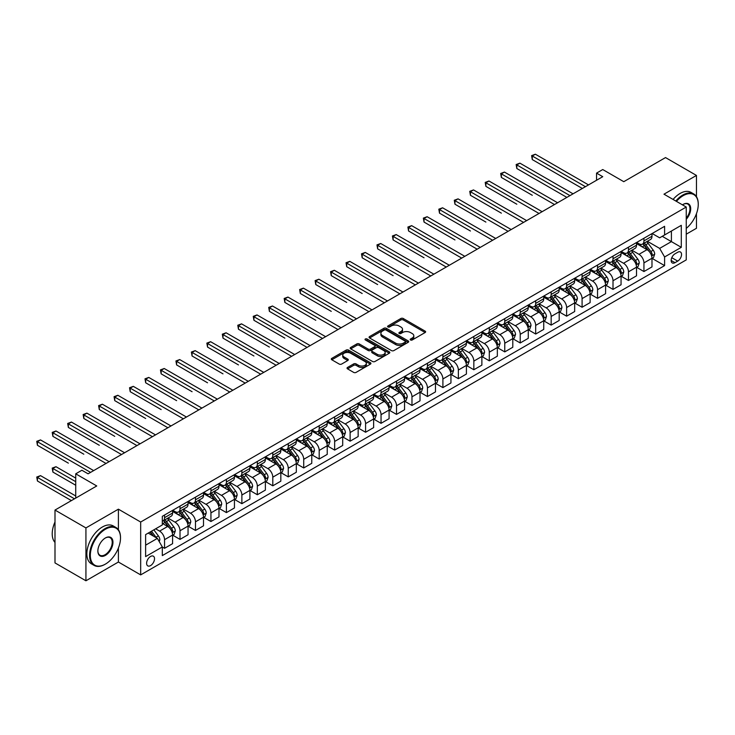 <?xml version="1.0" encoding="UTF-8"?>
<svg xmlns="http://www.w3.org/2000/svg" width="735" height="735" viewBox="0 0 735 735"><rect width="100%" height="100%" fill="white"/><g stroke="black" fill="none" stroke-linecap="round" stroke-linejoin="round"><path stroke-width="1.1" d="M410.525 339.983A1.204 0.698 0 0 0 412.225 339.983L425.124 332.532A1.718 0.992 0 0 0 425.629 331.834A1.718 0.992 0 0 0 425.124 331.136L403.267 318.512A1.718 0.992 0 0 0 400.841 318.512L387.942 325.963A1.204 0.698 0 0 0 387.584 326.45A1.204 0.698 0 0 0 387.942 326.946A1.204 0.698 0 0 0 389.642 326.946L391.305 325.982A5.494 3.17 0 0 1 399.077 325.982L400.906 327.029A5.494 3.17 0 0 1 402.514 329.28A5.494 3.17 0 0 1 400.906 331.522L399.234 332.486A1.204 0.698 0 0 0 398.885 332.973A1.204 0.698 0 0 0 399.234 333.469A1.204 0.698 0 0 0 400.933 333.469L402.605 332.505A5.494 3.17 0 0 1 410.378 332.505L412.197 333.552A5.494 3.17 0 0 1 413.805 335.794A5.494 3.17 0 0 1 412.197 338.036L410.525 339A1.204 0.698 0 0 0 410.176 339.496A1.204 0.698 0 0 0 410.525 339.983L410.525 339M150.565 565.601A5.595 3.234 120 0 0 154.221 560.667A5.595 3.234 120 0 0 153.367 556.184A5.595 3.234 120 0 0 150.565 556.459A5.595 3.234 120 0 0 146.908 561.393A5.595 3.234 120 0 0 147.772 565.876A5.595 3.234 120 0 0 150.565 565.601M347.536 367.454A1.718 0.992 0 0 0 347.03 368.152A1.718 0.992 0 0 0 347.536 368.851L353.664 372.397A1.718 0.992 0 0 0 356.089 372.397L370.422 364.119A1.718 0.992 0 0 0 370.927 363.421A1.718 0.992 0 0 0 370.422 362.722L348.565 350.099A1.718 0.992 0 0 0 346.139 350.099L331.807 358.368A1.718 0.992 0 0 0 331.301 359.075A1.718 0.992 0 0 0 331.807 359.773L339.212 364.055A1.718 0.992 0 0 0 341.646 364.055L347.774 360.508A1.718 0.992 0 0 0 348.28 359.81A1.718 0.992 0 0 0 347.774 359.112L344.099 356.989A4.594 2.655 0 0 1 342.758 355.115A4.594 2.655 0 0 1 345.588 352.662A4.594 2.655 0 0 1 350.595 353.232L364.992 361.546A4.594 2.655 0 0 1 366.333 363.421A4.594 2.655 0 0 1 363.494 365.874A4.594 2.655 0 0 1 358.487 365.295L356.089 363.908A1.718 0.992 0 0 0 353.664 363.908L347.536 367.454L347.536 368.851M696.458 196.658L696.458 175.435L665.524 157.575L623.776 181.683L602.746 169.546L596.554 173.111L602.746 176.685L88.09 473.818L81.907 470.244L75.723 473.818L75.723 498.1M118.399 529.751L118.399 509.171L85.931 527.923L54.996 510.062L96.754 485.964L75.723 473.818M118.399 509.171L140.67 522.034L686.251 207.04L686.251 259.896L140.67 574.889L140.67 522.034M696.458 175.435L663.981 194.187L686.251 207.04M391.433 350.586A1.718 0.992 0 0 0 393.859 350.586L408.191 342.317A1.718 0.992 0 0 0 408.688 341.619A1.718 0.992 0 0 0 408.191 340.911L386.334 328.297A1.718 0.992 0 0 0 383.9 328.297L369.576 336.566A1.718 0.992 0 0 0 369.071 337.273A1.718 0.992 0 0 0 369.576 337.971L391.433 350.586M365.865 340.25A1.204 0.698 0 0 1 367.087 340.415L367.087 338.991L389.302 351.817A1.718 0.992 0 0 1 389.807 352.515A1.718 0.992 0 0 1 389.302 353.223L374.979 361.491A1.718 0.992 0 0 1 372.544 361.491L350.687 348.868L350.687 347.471A1.718 0.992 0 0 0 350.182 348.169A1.718 0.992 0 0 0 350.687 348.868M350.687 347.471L356.824 343.925A1.718 0.992 0 0 1 359.25 343.925L368.116 349.051A1.718 0.992 0 0 0 370.541 349.051L374.611 346.7A1.718 0.992 0 0 0 375.116 346.001A1.718 0.992 0 0 0 374.611 345.294L365.387 339.965A1.204 0.698 0 0 1 365.029 339.478A1.204 0.698 0 0 1 365.773 338.835A1.204 0.698 0 0 1 367.087 338.991M85.931 527.923L85.931 580.779L54.996 562.918L54.996 510.062M686.251 234.18L696.458 228.291L696.458 213.674M677.716 252.252L674.987 253.823A5.421 3.133 120 0 0 671.45 258.61A5.421 3.133 120 0 0 672.277 262.955A5.421 3.133 120 0 0 674.987 262.68L677.716 261.109A5.421 3.133 120 0 0 681.253 256.331A5.421 3.133 120 0 0 680.426 251.986A5.421 3.133 120 0 0 677.716 252.252M652.165 233.509L659.653 237.828L664.596 234.97L664.596 226.325L162.316 516.319L162.316 524.955L145.622 534.602L145.622 556.597L162.316 546.959L162.316 555.596L664.596 265.611L664.596 256.965L659.653 248.393L647.351 241.291M664.596 234.97L681.299 225.323L681.299 247.327L664.596 256.965M85.931 580.779L118.399 562.027L140.67 574.889M596.554 173.111L596.554 180.259M662.253 236.33L671.404 241.613L671.404 231.038L681.299 225.323M659.653 248.393L671.404 241.613L681.299 247.327M145.622 545.168L157.373 538.387L148.213 533.105M162.316 547.033L164.548 548.31L164.548 539.674A7.001 4.043 -120 0 0 159.596 531.102L155.636 528.814M164.548 548.31L172.587 543.67L172.587 535.025A7.001 4.043 -120 0 0 167.635 526.462L162.316 523.384M172.771 535.209L180.011 539.389L180.011 530.743A7.001 4.043 -120 0 0 175.059 522.172L167.957 518.074M180.011 539.389L188.05 534.74L188.05 526.104A7.001 4.043 -120 0 0 183.107 517.532L172.587 511.459M188.233 526.278L195.473 530.459L195.473 521.813A7.001 4.043 -120 0 0 190.53 513.241L183.419 509.144M195.473 530.459L203.512 525.819L203.512 517.174A7.001 4.043 -120 0 0 198.569 508.602L188.05 502.529M203.705 517.348L210.936 521.528L210.936 512.883A7.001 4.043 -120 0 0 205.993 504.32L198.882 500.213M210.936 521.528L218.984 516.889L218.984 508.243A7.001 4.043 -120 0 0 214.032 499.671L203.512 493.598M219.168 508.427L226.408 512.598L226.408 503.962A7.001 4.043 -120 0 0 221.455 495.39L214.354 491.283M226.408 512.598L234.447 507.958L234.447 499.313A7.001 4.043 -120 0 0 229.495 490.741L218.984 484.677M234.63 499.497L241.87 503.677L241.87 495.032A7.001 4.043 -120 0 0 236.918 486.46L229.816 482.353M241.87 503.677L249.909 499.028L249.909 490.392A7.001 4.043 -120 0 0 244.957 481.82L234.447 475.747M250.093 490.567L257.333 494.747L257.333 486.101A7.001 4.043 -120 0 0 252.381 477.529L245.279 473.432M257.333 494.747L265.372 490.098L265.372 481.462A7.001 4.043 -120 0 0 260.429 472.89L249.909 466.817M265.555 481.636L272.795 485.817L272.795 477.171A7.001 4.043 -120 0 0 267.852 468.599L260.741 464.502M272.795 485.817L280.834 481.177L280.834 472.532A7.001 4.043 -120 0 0 275.891 463.96L265.372 457.887M281.027 472.706L288.258 476.886L288.258 468.25A7.001 4.043 -120 0 0 283.315 459.678L276.204 455.571M288.258 476.886L296.306 472.247L296.306 463.601A7.001 4.043 -120 0 0 291.354 455.029L280.834 448.966M296.49 463.785L303.73 467.956L303.73 459.32A7.001 4.043 -120 0 0 298.777 450.748L291.676 446.641M303.73 467.956L311.769 463.316L311.769 454.671A7.001 4.043 -120 0 0 306.817 446.108L296.306 440.035M311.952 454.855L319.192 459.035L319.192 450.39A7.001 4.043 -120 0 0 314.24 441.818L307.138 437.72M319.192 459.035L327.231 454.386L327.231 445.75A7.001 4.043 -120 0 0 322.279 437.178L311.769 431.105M327.415 445.924L334.655 450.105L334.655 441.459A7.001 4.043 -120 0 0 329.703 432.887L322.601 428.79M334.655 450.105L342.694 445.465L342.694 436.82A7.001 4.043 -120 0 0 337.751 428.248L327.231 422.175M342.877 436.994L350.117 441.175L350.117 432.529A7.001 4.043 -120 0 0 345.165 423.966L338.063 419.86M350.117 441.175L358.156 436.535L358.156 427.889A7.001 4.043 -120 0 0 353.213 419.317L342.694 413.245M358.349 428.073L365.58 432.244L365.58 423.608A7.001 4.043 -120 0 0 360.637 415.036L353.526 410.929M365.58 432.244L373.628 427.605L373.628 418.959A7.001 4.043 -120 0 0 368.676 410.387L358.156 404.323M373.812 419.143L381.042 423.323L381.042 414.678A7.001 4.043 -120 0 0 376.099 406.106L368.988 401.999M381.042 423.323L389.091 418.674L389.091 410.038A7.001 4.043 -120 0 0 384.139 401.466L373.628 395.393M389.274 410.213L396.514 414.393L396.514 405.748A7.001 4.043 -120 0 0 391.562 397.176L384.46 393.078M396.514 414.393L404.553 409.744L404.553 401.108A7.001 4.043 -120 0 0 399.601 392.536L389.091 386.463M404.737 401.282L411.977 405.463L411.977 396.817A7.001 4.043 -120 0 0 407.025 388.245L399.923 384.148M411.977 405.463L420.016 400.823L420.016 392.178A7.001 4.043 -120 0 0 415.064 383.606L404.553 377.533M420.2 392.352L427.439 396.533L427.439 387.896A7.001 4.043 -120 0 0 422.487 379.324L415.385 375.217M427.439 396.533L435.478 391.893L435.478 383.247A7.001 4.043 -120 0 0 430.535 374.675L420.016 368.612M435.662 383.431L442.902 387.602L442.902 378.966A7.001 4.043 -120 0 0 437.959 370.394L430.848 366.287M442.902 387.602L450.941 382.963L450.941 374.317A7.001 4.043 -120 0 0 445.998 365.754L435.478 359.681M451.134 374.501L458.364 378.681L458.364 370.036A7.001 4.043 -120 0 0 453.421 361.464L446.31 357.366M458.364 378.681L466.413 374.032L466.413 365.396A7.001 4.043 -120 0 0 461.461 356.824L450.941 350.751M466.596 365.571L473.836 369.751L473.836 361.106A7.001 4.043 -120 0 0 468.884 352.534L461.782 348.436M473.836 369.751L481.875 365.111L481.875 356.466A7.001 4.043 -120 0 0 476.923 347.894L466.413 341.821M482.059 356.64L489.299 360.821L489.299 352.175A7.001 4.043 -120 0 0 484.347 343.613L477.245 339.506M489.299 360.821L497.338 356.181L497.338 347.536A7.001 4.043 -120 0 0 492.386 338.964L481.875 332.891M497.521 347.719L504.761 351.89L504.761 343.254A7.001 4.043 -120 0 0 499.809 334.682L492.707 330.575M504.761 351.89L512.8 347.251L512.8 338.605A7.001 4.043 -120 0 0 507.857 330.033L497.338 323.97M512.984 338.789L520.224 342.969L520.224 334.324A7.001 4.043 -120 0 0 515.281 325.752L508.17 321.645M520.224 342.969L528.263 338.32L528.263 329.684A7.001 4.043 -120 0 0 523.32 321.112L512.8 315.039M528.456 329.859L535.686 334.039L535.686 325.394A7.001 4.043 -120 0 0 530.743 316.822L523.632 312.724M535.686 334.039L543.735 329.39L543.735 320.754A7.001 4.043 -120 0 0 538.783 312.182L528.263 306.109M543.918 320.929L551.158 325.109L551.158 316.463A7.001 4.043 -120 0 0 546.206 307.892L539.104 303.794M551.158 325.109L559.197 320.469L559.197 311.824A7.001 4.043 -120 0 0 554.245 303.252L543.735 297.179M559.381 311.998L566.621 316.179L566.621 307.542A7.001 4.043 -120 0 0 561.669 298.97L554.567 294.864M566.621 316.179L574.66 311.539L574.66 302.894A7.001 4.043 -120 0 0 569.708 294.322L559.197 288.249M574.843 303.077L582.083 307.248L582.083 298.612A7.001 4.043 -120 0 0 577.131 290.04L570.029 285.933M582.083 307.248L590.122 302.609L590.122 293.963A7.001 4.043 -120 0 0 585.179 285.4L574.66 279.328M590.306 294.147L597.546 298.327L597.546 289.682A7.001 4.043 -120 0 0 592.594 281.11L585.492 277.012M597.546 298.327L605.585 293.678L605.585 285.042A7.001 4.043 -120 0 0 600.642 276.47L590.122 270.397M605.778 285.217L613.008 289.397L613.008 280.752A7.001 4.043 -120 0 0 608.066 272.18L600.954 268.082M613.008 289.397L621.057 284.757L621.057 276.112A7.001 4.043 -120 0 0 616.105 267.54L605.585 261.467M621.24 276.286L628.471 280.467L628.471 271.821A7.001 4.043 -120 0 0 623.528 263.259L616.417 259.152M628.471 280.467L636.519 275.827L636.519 267.182A7.001 4.043 -120 0 0 631.567 258.61L621.057 252.537M636.703 267.365L643.943 271.537L643.943 262.9A7.001 4.043 -120 0 0 638.991 254.328L631.889 250.222M643.943 271.537L651.982 266.897L651.982 258.251A7.001 4.043 -120 0 0 647.03 249.679L636.519 243.616M636.703 242.431L638.991 243.754A7.001 4.043 -120 0 0 642.491 244.103A7.001 4.043 -120 0 0 643.943 240.896L643.943 238.25M621.24 251.361L623.528 252.684A7.001 4.043 -120 0 0 627.029 253.033A7.001 4.043 -120 0 0 628.471 249.827L628.471 247.18M605.778 260.291L608.066 261.614A7.001 4.043 -120 0 0 611.566 261.954A7.001 4.043 -120 0 0 613.008 258.757L613.008 256.111M590.306 269.221L592.594 270.535A7.001 4.043 -120 0 0 596.094 270.884A7.001 4.043 -120 0 0 597.546 267.678L597.546 265.041M574.843 278.142L577.131 279.465A7.001 4.043 -120 0 0 580.632 279.815A7.001 4.043 -120 0 0 582.083 276.608L582.083 273.971M559.381 287.073L561.669 288.396A7.001 4.043 -120 0 0 565.169 288.745A7.001 4.043 -120 0 0 566.621 285.538L566.621 282.892M543.918 296.003L546.206 297.326A7.001 4.043 -120 0 0 549.707 297.675A7.001 4.043 -120 0 0 551.158 294.469L551.158 291.823M528.456 304.933L530.743 306.256A7.001 4.043 -120 0 0 534.244 306.596A7.001 4.043 -120 0 0 535.686 303.399L535.686 300.753M512.984 313.863L515.281 315.177A7.001 4.043 -120 0 0 518.772 315.526A7.001 4.043 -120 0 0 520.224 312.32L520.224 309.683M497.521 322.784L499.809 324.107A7.001 4.043 -120 0 0 503.31 324.457A7.001 4.043 -120 0 0 504.761 321.25L504.761 318.613M482.059 331.715L484.347 333.038A7.001 4.043 -120 0 0 487.847 333.387A7.001 4.043 -120 0 0 489.299 330.18L489.299 327.534M466.596 340.645L468.884 341.968A7.001 4.043 -120 0 0 472.384 342.308A7.001 4.043 -120 0 0 473.836 339.111L473.836 336.465M451.134 349.575L453.421 350.889A7.001 4.043 -120 0 0 456.922 351.238A7.001 4.043 -120 0 0 458.364 348.032L458.364 345.395M435.662 358.496L437.959 359.819A7.001 4.043 -120 0 0 441.45 360.168A7.001 4.043 -120 0 0 442.902 356.962L442.902 354.325M420.2 367.426L422.487 368.75A7.001 4.043 -120 0 0 425.988 369.099A7.001 4.043 -120 0 0 427.439 365.892L427.439 363.246M404.737 376.357L407.025 377.68A7.001 4.043 -120 0 0 410.525 378.029A7.001 4.043 -120 0 0 411.977 374.822L411.977 372.176M389.274 385.287L391.562 386.61A7.001 4.043 -120 0 0 395.062 386.95A7.001 4.043 -120 0 0 396.514 383.753L396.514 381.107M373.812 394.217L376.099 395.531A7.001 4.043 -120 0 0 379.6 395.88A7.001 4.043 -120 0 0 381.042 392.674L381.042 390.037M358.349 403.138L360.637 404.461A7.001 4.043 -120 0 0 364.137 404.81A7.001 4.043 -120 0 0 365.58 401.604L365.58 398.967M342.877 412.069L345.165 413.392A7.001 4.043 -120 0 0 348.666 413.741A7.001 4.043 -120 0 0 350.117 410.534L350.117 407.888M327.415 420.999L329.703 422.322A7.001 4.043 -120 0 0 333.203 422.662A7.001 4.043 -120 0 0 334.655 419.464L334.655 416.818M311.952 429.929L314.24 431.243A7.001 4.043 -120 0 0 317.74 431.592A7.001 4.043 -120 0 0 319.192 428.395L319.192 425.749M296.49 438.85L298.777 440.173A7.001 4.043 -120 0 0 302.278 440.522A7.001 4.043 -120 0 0 303.73 437.316L303.73 434.679M281.027 447.78L283.315 449.103A7.001 4.043 -120 0 0 286.815 449.452A7.001 4.043 -120 0 0 288.258 446.246L288.258 443.6M265.555 456.711L267.852 458.034A7.001 4.043 -120 0 0 271.344 458.383A7.001 4.043 -120 0 0 272.795 455.176L272.795 452.53M250.093 465.641L252.381 466.964A7.001 4.043 -120 0 0 255.881 467.304A7.001 4.043 -120 0 0 257.333 464.107L257.333 461.461M234.63 474.571L236.918 475.885A7.001 4.043 -120 0 0 240.418 476.234A7.001 4.043 -120 0 0 241.87 473.028L241.87 470.391M219.168 483.492L221.455 484.815A7.001 4.043 -120 0 0 224.956 485.164A7.001 4.043 -120 0 0 226.408 481.958L226.408 479.321M203.705 492.422L205.993 493.745A7.001 4.043 -120 0 0 209.493 494.095A7.001 4.043 -120 0 0 210.936 490.888L210.936 488.242M188.233 501.353L190.53 502.676A7.001 4.043 -120 0 0 194.022 503.016A7.001 4.043 -120 0 0 195.473 499.818L195.473 497.172M172.771 510.283L175.059 511.597A7.001 4.043 -120 0 0 178.559 511.946A7.001 4.043 -120 0 0 180.011 508.749L180.011 506.103M652.165 258.435L664.596 265.611M642.491 244.103L650.53 239.463A7.001 4.043 -120 0 0 651.982 236.257L651.982 233.611M627.029 253.033L635.068 248.384A7.001 4.043 -120 0 0 636.519 245.187L636.519 242.541M611.566 261.954L619.605 257.314A7.001 4.043 -120 0 0 621.057 254.108L621.057 251.471M596.094 270.884L604.142 266.245A7.001 4.043 -120 0 0 605.585 263.038L605.585 260.401M580.632 279.815L588.671 275.175A7.001 4.043 -120 0 0 590.122 271.968L590.122 269.322M565.169 288.745L573.208 284.096A7.001 4.043 -120 0 0 574.66 280.899L574.66 278.253M549.707 297.675L557.746 293.026A7.001 4.043 -120 0 0 559.197 289.82L559.197 287.183M534.244 306.596L542.283 301.956A7.001 4.043 -120 0 0 543.735 298.75L543.735 296.113M518.772 315.526L526.82 310.887A7.001 4.043 -120 0 0 528.263 307.68L528.263 305.034M503.31 324.457L511.349 319.817A7.001 4.043 -120 0 0 512.8 316.61L512.8 313.964M487.847 333.387L495.886 328.738A7.001 4.043 -120 0 0 497.338 325.541L497.338 322.895M472.384 342.308L480.424 337.668A7.001 4.043 -120 0 0 481.875 334.462L481.875 331.825M456.922 351.238L464.961 346.598A7.001 4.043 -120 0 0 466.413 343.392L466.413 340.755M441.45 360.168L449.498 355.529A7.001 4.043 -120 0 0 450.941 352.322L450.941 349.676M425.988 369.099L434.036 364.45A7.001 4.043 -120 0 0 435.478 361.252L435.478 358.606M410.525 378.029L418.564 373.38A7.001 4.043 -120 0 0 420.016 370.183L420.016 367.537M395.062 386.95L403.102 382.31A7.001 4.043 -120 0 0 404.553 379.104L404.553 376.467M379.6 395.88L387.639 391.24A7.001 4.043 -120 0 0 389.091 388.034L389.091 385.388M364.137 404.81L372.176 400.171A7.001 4.043 -120 0 0 373.628 396.964L373.628 394.318M348.666 413.741L356.714 409.092A7.001 4.043 -120 0 0 358.156 405.895L358.156 403.249M333.203 422.662L341.242 418.022A7.001 4.043 -120 0 0 342.694 414.816L342.694 412.179M317.74 431.592L325.78 426.952A7.001 4.043 -120 0 0 327.231 423.746L327.231 421.109M302.278 440.522L310.317 435.883A7.001 4.043 -120 0 0 311.769 432.676L311.769 430.03M286.815 449.452L294.854 444.804A7.001 4.043 -120 0 0 296.306 441.606L296.306 438.96M271.344 458.383L279.392 453.734A7.001 4.043 -120 0 0 280.834 450.537L280.834 447.891M255.881 467.304L263.92 462.664A7.001 4.043 -120 0 0 265.372 459.458L265.372 456.821M240.418 476.234L248.458 471.594A7.001 4.043 -120 0 0 249.909 468.388L249.909 465.742M224.956 485.164L232.995 480.525A7.001 4.043 -120 0 0 234.447 477.318L234.447 474.672M209.493 494.095L217.532 489.446A7.001 4.043 -120 0 0 218.984 486.248L218.984 483.602M194.022 503.016L202.07 498.376A7.001 4.043 -120 0 0 203.512 495.17L203.512 492.533M178.559 511.946L186.607 507.306A7.001 4.043 -120 0 0 188.05 504.1L188.05 501.463M162.316 521.161A7.001 4.043 -120 0 0 163.096 520.876L171.136 516.236A7.001 4.043 -120 0 0 172.587 513.03L172.587 510.384M163.096 520.876A7.001 4.043 -120 0 0 164.548 517.67L164.548 515.033M157.373 538.387L162.316 546.959M118.399 562.027L118.399 548.044M411.003 340.158L412.197 339.469A5.494 3.17 0 0 0 413.805 337.227L413.805 335.794M402.514 329.28L402.514 330.704A5.494 3.17 0 0 1 400.906 332.946L399.711 333.635M425.124 331.136L425.124 332.532L403.267 319.945A1.718 0.992 0 0 0 400.841 319.945L388.42 327.112M408.164 342.326L386.334 329.721A1.718 0.992 0 0 0 383.9 329.721L369.595 337.981M405.15 342.106A1.204 0.698 0 0 0 405.509 341.619A1.204 0.698 0 0 0 405.15 341.123L385.967 330.052A1.204 0.698 0 0 0 384.267 330.052L382.503 331.062A5.494 3.17 0 0 0 380.895 333.304A5.494 3.17 0 0 0 382.503 335.555L395.623 343.126A5.494 3.17 0 0 0 403.396 343.126L405.15 342.106L405.15 343.539A1.204 0.698 0 0 0 405.509 343.043L405.509 341.619M380.895 333.304L380.895 334.737A5.494 3.17 0 0 0 382.503 336.979L382.503 335.555M405.15 343.539L403.396 344.55A5.494 3.17 0 0 1 395.623 344.55L382.503 336.979M350.714 348.886L356.824 345.358L356.824 343.925M375.116 346.001L375.116 347.425A1.718 0.992 0 0 1 374.611 348.124L370.541 350.476A1.718 0.992 0 0 1 368.116 350.476L359.25 345.358A1.718 0.992 0 0 0 356.824 345.358M367.087 340.415L389.284 353.232M377.312 354.362A4.594 2.655 0 0 0 382.319 354.931A4.594 2.655 0 0 0 385.158 352.478A4.594 2.655 0 0 0 383.808 350.604L378.736 347.683A1.718 0.992 0 0 0 376.311 347.683L372.241 350.025A1.718 0.992 0 0 0 371.745 350.733A1.718 0.992 0 0 0 372.241 351.431L377.312 354.362L377.312 355.786A4.594 2.655 0 0 0 382.319 356.365A4.594 2.655 0 0 0 385.158 353.912L385.158 352.478M371.745 350.733L371.745 352.157A1.718 0.992 0 0 0 372.241 352.855L372.241 351.431M377.312 355.786L372.241 352.855M366.333 363.421L366.333 364.845A4.594 2.655 0 0 1 363.494 367.298A4.594 2.655 0 0 1 358.487 366.719L356.089 365.341A1.718 0.992 0 0 0 353.664 365.341L347.554 368.869M342.758 355.115L342.758 356.539A4.594 2.655 0 0 0 344.099 358.414L344.099 356.989M347.756 360.527L344.099 358.414M370.403 364.137L348.565 351.523A1.718 0.992 0 0 0 346.139 351.523L331.825 359.792L331.807 358.368M651.982 258.536L653.461 257.682L654.701 254.108A4.64 2.674 -120 0 0 653.222 250.166L648.169 243.414A13.386 7.727 -120 0 0 646.708 241.668M641.683 246.592A13.386 7.727 -120 0 0 638.936 243.726M651.559 255.697L652.202 254.31A4.64 2.674 -120 0 0 650.87 251.517L645.817 244.773A13.386 7.727 -120 0 0 644.356 243.028M643.107 243.744A11.108 6.413 60 0 1 644.935 245.812L649.216 251.526M532.287 195.29L501.362 177.438L501.362 173.864L504.449 172.082L557.589 202.759M642.868 243.882A13.386 7.727 60 0 1 644.329 245.628L647.691 250.111M585.418 186.681L532.287 156.004L535.383 154.221L588.514 184.898M582.331 188.472L532.287 159.578L532.287 156.004L531.607 155.618L535.383 154.221M532.287 159.578L531.607 155.618M636.519 267.466L637.998 266.612L639.239 263.038A4.64 2.674 -120 0 0 637.759 259.087L632.706 252.344A13.386 7.727 -120 0 0 631.246 250.598M626.22 255.523A13.386 7.727 -120 0 0 623.473 252.656M636.097 264.628L636.73 263.24A4.64 2.674 -120 0 0 635.408 260.447L630.354 253.704A13.386 7.727 -120 0 0 628.894 251.949M627.644 252.675A11.108 6.413 60 0 1 629.472 254.742L633.745 260.456M516.824 204.22L485.89 186.368L485.89 182.794L488.986 181.003L542.127 211.68M627.405 252.812A13.386 7.727 60 0 1 628.866 254.558L632.229 259.042M621.057 276.397L622.536 275.542L623.776 271.968A4.64 2.674 -120 0 0 622.297 268.018L617.235 261.274A13.386 7.727 -120 0 0 615.783 259.519M610.748 264.453A13.386 7.727 -120 0 0 608.01 261.577M620.634 273.558L621.268 272.161A4.64 2.674 -120 0 0 619.945 269.377L614.892 262.625A13.386 7.727 -120 0 0 613.431 260.879M612.182 261.596A11.108 6.413 60 0 1 614.01 263.672L618.282 269.387M501.362 213.15L470.428 195.29L470.428 191.725L473.524 189.933L526.655 220.61M611.943 261.733A13.386 7.727 60 0 1 613.403 263.488L616.766 267.972M605.585 285.327L607.073 284.463L608.314 280.899A4.64 2.674 -120 0 0 606.825 276.948L601.772 270.204A13.386 7.727 -120 0 0 600.311 268.45M595.286 273.374A13.386 7.727 -120 0 0 592.548 270.508M605.162 282.488L605.805 281.092A4.64 2.674 -120 0 0 604.482 278.308L599.42 271.555A13.386 7.727 -120 0 0 597.959 269.809M596.719 270.526A11.108 6.413 60 0 1 598.538 272.602L602.819 278.308M485.89 222.08L454.965 204.22L454.965 200.646L458.061 198.863L511.192 229.54M596.48 270.664A13.386 7.727 60 0 1 597.941 272.419L601.303 276.902M569.956 195.611L516.824 164.934L519.911 163.152L573.052 193.829M566.869 197.403L516.824 168.508L516.824 164.934L516.145 164.539L519.911 163.152M516.824 168.508L516.145 164.539M554.493 204.541L500.682 173.469L504.449 172.082M501.362 177.438L500.682 173.469M539.031 213.472L485.21 182.399L488.986 181.003M485.89 186.368L485.21 182.399M590.122 294.257L591.611 293.394L592.842 289.829A4.64 2.674 -120 0 0 591.363 285.878L586.309 279.125A13.386 7.727 -120 0 0 584.849 277.38M579.823 282.304A13.386 7.727 -120 0 0 577.085 279.438M589.7 291.409L590.343 290.022A4.64 2.674 -120 0 0 589.011 287.229L583.957 280.485A13.386 7.727 -120 0 0 582.497 278.74M581.256 279.456A11.108 6.413 60 0 1 583.075 281.533L587.357 287.238M470.428 231.001L439.502 213.15L439.502 209.576L442.599 207.794L495.73 238.471M581.017 279.594A13.386 7.727 60 0 1 582.478 281.34L585.832 285.832M523.568 222.402L469.748 191.33L473.524 189.933M470.428 195.29L469.748 191.33M686.251 228.383A21.343 12.32 120 0 0 698.25 204.403A21.343 12.32 120 0 0 683.155 195.685A21.343 12.32 120 0 0 676.439 201.381M675.796 201.004A21.866 12.624 -60 0 1 682.787 195.041A21.866 12.624 -60 0 1 693.721 193.957A21.866 12.624 -60 0 1 698.25 203.972A21.866 12.624 -60 0 1 698.25 204.183M682.447 204.845A10.676 6.165 -60 0 1 683.155 204.403L683.155 204.403A10.676 6.165 -60 0 1 690.533 207.031A10.676 6.165 -60 0 1 686.251 219.278M673.076 199.433A21.866 12.624 -60 0 1 680.068 193.47A21.866 12.624 -60 0 1 691.001 192.386L693.721 193.957M686.251 218.157A10.143 5.862 120 0 0 687.859 204.109A10.143 5.862 120 0 0 682.971 204.514M105.041 564.315L105.408 564.103A21.343 12.32 120 0 0 120.503 537.956A21.343 12.32 120 0 0 105.408 529.246A21.343 12.32 120 0 0 90.322 555.384A21.343 12.32 120 0 0 105.408 564.103L105.041 564.315A21.866 12.624 -60 0 1 94.108 565.399A21.866 12.624 -60 0 1 90.754 547.869A21.866 12.624 -60 0 1 105.041 528.603A21.866 12.624 -60 0 1 115.974 527.519A21.866 12.624 -60 0 1 120.503 537.533A21.866 12.624 -60 0 1 120.503 537.744M105.408 555.384A10.676 6.165 -60 0 1 97.865 551.029A10.676 6.165 -60 0 1 105.408 537.956L105.408 537.956A10.676 6.165 -60 0 1 112.96 542.311A10.676 6.165 -60 0 1 105.408 555.384M97.865 550.809A10.143 5.862 120 0 0 99.969 555.247A10.143 5.862 120 0 0 105.041 554.741A10.143 5.862 120 0 0 111.674 545.802A10.143 5.862 120 0 0 110.112 537.671A10.143 5.862 120 0 0 105.224 538.066M94.108 565.399L91.388 563.828A21.866 12.624 -60 0 1 88.035 546.298A21.866 12.624 -60 0 1 102.321 527.032A21.866 12.624 -60 0 1 113.254 525.948L115.974 527.519M54.996 542.43A21.866 12.624 -60 0 1 54.996 521.988M574.66 303.178L576.148 302.324L577.379 298.75A4.64 2.674 -120 0 0 575.9 294.808L570.847 288.056A13.386 7.727 -120 0 0 569.386 286.31M564.361 291.235A13.386 7.727 -120 0 0 561.623 288.368M574.237 300.339L574.88 298.952A4.64 2.674 -120 0 0 573.548 296.159L568.495 289.415A13.386 7.727 -120 0 0 567.034 287.661M565.794 288.386A11.108 6.413 60 0 1 567.613 290.454L571.894 296.168M454.965 239.932L424.04 222.08L424.04 218.506L427.127 216.724L480.267 247.401M565.555 288.524A13.386 7.727 60 0 1 567.007 290.27L570.369 294.753M559.197 312.109L560.676 311.254L561.917 307.68A4.64 2.674 -120 0 0 560.438 303.73L555.384 296.986A13.386 7.727 -120 0 0 553.924 295.24M548.898 300.165A13.386 7.727 -120 0 0 546.151 297.298M558.775 309.27L559.418 307.882A4.64 2.674 -120 0 0 558.086 305.089L553.032 298.346A13.386 7.727 -120 0 0 551.572 296.591M550.322 297.308A11.108 6.413 60 0 1 552.15 299.384L556.423 305.098M439.502 248.862L408.577 231.001L408.577 227.437L411.664 225.645L464.805 256.322M550.083 297.454A13.386 7.727 60 0 1 551.544 299.2L554.907 303.684M543.735 321.039L545.214 320.184L546.454 316.61A4.64 2.674 -120 0 0 544.975 312.66L539.922 305.916A13.386 7.727 -120 0 0 538.461 304.161M533.426 309.095A13.386 7.727 -120 0 0 530.688 306.219M543.312 318.2L543.946 316.803A4.64 2.674 -120 0 0 542.623 314.02L537.57 307.267A13.386 7.727 -120 0 0 536.109 305.521M534.859 306.238A11.108 6.413 60 0 1 536.688 308.314L540.96 314.02M424.04 257.792L393.106 239.932L393.106 236.358L396.202 234.575L449.333 265.252M534.621 306.376A13.386 7.727 60 0 1 536.081 308.13L539.444 312.614M528.263 329.969L529.751 329.105L530.992 325.541A4.64 2.674 -120 0 0 529.512 321.59L524.45 314.837A13.386 7.727 -120 0 0 522.989 313.092M517.964 318.016A13.386 7.727 -120 0 0 515.226 315.15M527.84 327.13L528.483 325.734A4.64 2.674 -120 0 0 527.16 322.95L522.107 316.197A13.386 7.727 -120 0 0 520.646 314.451M519.397 315.168A11.108 6.413 60 0 1 521.216 317.244L525.497 322.95M408.577 266.722L377.643 248.862L377.643 245.288L380.739 243.506L433.87 274.183M519.158 315.306A13.386 7.727 60 0 1 520.619 317.051L523.981 321.544M512.8 338.89L514.289 338.036L515.52 334.462A4.64 2.674 -120 0 0 514.041 330.52L508.987 323.767A13.386 7.727 -120 0 0 507.527 322.022M502.501 326.946A13.386 7.727 -120 0 0 499.763 324.08M512.378 336.051L513.021 334.664A4.64 2.674 -120 0 0 511.698 331.871L506.636 325.127A13.386 7.727 -120 0 0 505.175 323.382M503.934 324.098A11.108 6.413 60 0 1 505.753 326.175L510.035 331.88M393.106 275.643L362.18 257.792L362.18 254.218L365.277 252.436L418.408 283.113M503.695 324.236A13.386 7.727 60 0 1 505.156 325.982L508.519 330.474M508.105 231.323L454.285 200.26L458.061 198.863M454.965 204.22L454.285 200.26M492.634 240.253L438.823 209.181L442.599 207.794M439.502 213.15L438.823 209.181M477.171 249.183L423.36 218.111L427.127 216.724M424.04 222.08L423.36 218.111M461.709 258.114L407.888 227.041L411.664 225.645M408.577 231.001L407.888 227.041M446.246 267.044L392.426 235.972L396.202 234.575M393.106 239.932L392.426 235.972M497.338 347.82L498.826 346.966L500.057 343.392A4.64 2.674 -120 0 0 498.578 339.441L493.525 332.698A13.386 7.727 -120 0 0 492.064 330.952M487.039 335.877A13.386 7.727 -120 0 0 484.301 333.01M496.915 344.981L497.558 343.594A4.64 2.674 -120 0 0 496.226 340.801L491.173 334.058A13.386 7.727 -120 0 0 489.712 332.303M488.472 333.029A11.108 6.413 60 0 1 490.291 335.096L494.572 340.81M377.643 284.574L346.718 266.722L346.718 263.148L349.805 261.357L402.945 292.034M488.233 333.166A13.386 7.727 60 0 1 489.694 334.912L493.047 339.395M430.783 275.965L376.963 244.893L380.739 243.506M377.643 248.862L376.963 244.893M481.875 356.751L483.354 355.896L484.595 352.322A4.64 2.674 -120 0 0 483.115 348.372L478.062 341.628A13.386 7.727 -120 0 0 476.602 339.873M471.576 344.807A13.386 7.727 -120 0 0 468.829 341.931M481.453 353.912L482.096 352.515A4.64 2.674 -120 0 0 480.763 349.731L475.71 342.979A13.386 7.727 -120 0 0 474.25 341.233M473 341.95A11.108 6.413 60 0 1 474.828 344.026L479.11 349.741M362.18 293.504L331.255 275.643L331.255 272.079L334.342 270.287L387.483 300.964M472.761 342.087A13.386 7.727 60 0 1 474.222 343.842L477.585 348.326M415.312 284.895L361.501 253.823L365.277 252.436M362.18 257.792L361.501 253.823M466.413 365.681L467.892 364.817L469.132 361.252A4.64 2.674 -120 0 0 467.653 357.302L462.6 350.558A13.386 7.727 -120 0 0 461.139 348.803M456.104 353.728A13.386 7.727 -120 0 0 453.366 350.861M465.99 362.842L466.624 361.445A4.64 2.674 -120 0 0 465.301 358.662L460.248 351.909A13.386 7.727 -120 0 0 458.787 350.163M457.537 350.88A11.108 6.413 60 0 1 459.366 352.956L463.638 358.662M346.718 302.434L315.784 284.574L315.784 281L318.88 279.217L372.011 309.894M457.299 351.018A13.386 7.727 60 0 1 458.759 352.772L462.122 357.256M399.849 293.825L346.038 262.753L349.805 261.357M346.718 266.722L346.038 262.753M450.941 374.611L452.429 373.748L453.67 370.183A4.64 2.674 -120 0 0 452.19 366.232L447.128 359.479A13.386 7.727 -120 0 0 445.667 357.734M440.642 362.658A13.386 7.727 -120 0 0 437.904 359.792M450.518 371.763L451.161 370.376A4.64 2.674 -120 0 0 449.838 367.592L444.785 360.839A13.386 7.727 -120 0 0 443.324 359.093M442.075 359.81A11.108 6.413 60 0 1 443.903 361.886L448.175 367.592M331.255 311.355L300.321 293.504L300.321 289.93L303.417 288.148L356.548 318.825M441.836 359.948A13.386 7.727 60 0 1 443.297 361.693L446.659 366.186M384.387 302.756L330.575 271.684L334.342 270.287M331.255 275.643L330.575 271.684M435.478 383.532L436.967 382.678L438.198 379.104A4.64 2.674 -120 0 0 436.719 375.162L431.665 368.41A13.386 7.727 -120 0 0 430.205 366.664M425.179 371.588A13.386 7.727 -120 0 0 422.441 368.722M435.056 380.693L435.699 379.306A4.64 2.674 -120 0 0 434.376 376.513L429.313 369.769A13.386 7.727 -120 0 0 427.853 368.014M426.612 368.74A11.108 6.413 60 0 1 428.431 370.808L432.713 376.522M315.784 320.285L284.858 302.434L284.858 298.86L287.955 297.078L341.086 327.755M426.373 368.878A13.386 7.727 60 0 1 427.834 370.624L431.197 375.107M368.924 311.677L315.104 280.614L318.88 279.217M315.784 284.574L315.104 280.614M420.016 392.462L421.504 391.608L422.735 388.034A4.64 2.674 -120 0 0 421.256 384.083L416.203 377.34A13.386 7.727 -120 0 0 414.742 375.594M409.717 380.519A13.386 7.727 -120 0 0 406.979 377.652M419.593 389.623L420.236 388.236A4.64 2.674 -120 0 0 418.904 385.443L413.851 378.7A13.386 7.727 -120 0 0 412.39 376.945M411.15 377.671A11.108 6.413 60 0 1 412.969 379.738L417.25 385.452M300.321 329.216L269.396 311.355L269.396 307.79L272.492 305.999L325.623 336.676M410.911 377.808A13.386 7.727 60 0 1 412.372 379.554L415.725 384.037M353.462 320.607L299.641 289.535L303.417 288.148M300.321 293.504L299.641 289.535M404.553 401.393L406.042 400.538L407.273 396.964A4.64 2.674 -120 0 0 405.793 393.014L400.74 386.27A13.386 7.727 -120 0 0 399.28 384.515M394.254 389.449A13.386 7.727 -120 0 0 391.507 386.573M404.131 398.554L404.774 397.157A4.64 2.674 -120 0 0 403.441 394.373L398.388 387.621A13.386 7.727 -120 0 0 396.928 385.875M395.687 386.592A11.108 6.413 60 0 1 397.506 388.668L401.788 394.373M284.858 338.146L253.933 320.285L253.933 316.712L257.02 314.929L310.161 345.606M395.439 386.729A13.386 7.727 60 0 1 396.9 388.484L400.263 392.968M389.091 410.323L390.57 409.459L391.81 405.895A4.64 2.674 -120 0 0 390.331 401.944L385.278 395.191A13.386 7.727 -120 0 0 383.817 393.445M378.791 398.37A13.386 7.727 -120 0 0 376.044 395.503M388.668 407.484L389.302 406.087A4.64 2.674 -120 0 0 387.979 403.304L382.926 396.551A13.386 7.727 -120 0 0 381.465 394.805M380.215 395.522A11.108 6.413 60 0 1 382.044 397.598L386.316 403.304M269.396 347.076L238.462 329.216L238.462 325.642L241.558 323.859L294.698 354.536M379.977 395.66A13.386 7.727 60 0 1 381.437 397.405L384.8 401.898M373.628 419.244L375.107 418.39L376.348 414.816A4.64 2.674 -120 0 0 374.868 410.874L369.806 404.121A13.386 7.727 -120 0 0 368.354 402.376M363.32 407.3A13.386 7.727 -120 0 0 360.582 404.434M373.205 416.405L373.839 415.018A4.64 2.674 -120 0 0 372.516 412.225L367.463 405.481A13.386 7.727 -120 0 0 366.002 403.736M364.753 404.452A11.108 6.413 60 0 1 366.581 406.529L370.853 412.234M253.933 355.997L222.999 338.146L222.999 334.572L226.095 332.79L279.226 363.467M364.514 404.59A13.386 7.727 60 0 1 365.975 406.336L369.337 410.828M358.156 428.174L359.645 427.32L360.885 423.746A4.64 2.674 -120 0 0 359.397 419.795L354.344 413.052A13.386 7.727 -120 0 0 352.883 411.306M347.857 416.231A13.386 7.727 -120 0 0 345.119 413.364M357.734 425.335L358.377 423.948A4.64 2.674 -120 0 0 357.054 421.155L351.991 414.411A13.386 7.727 -120 0 0 350.54 412.657M349.29 413.382A11.108 6.413 60 0 1 351.11 415.45L355.391 421.164M238.462 364.927L207.536 347.076L207.536 343.502L210.633 341.711L263.764 372.388M349.051 413.52A13.386 7.727 60 0 1 350.512 415.266L353.875 419.749M342.694 437.104L344.182 436.25L345.413 432.676A4.64 2.674 -120 0 0 343.934 428.725L338.881 421.982A13.386 7.727 -120 0 0 337.42 420.227M332.395 425.161A13.386 7.727 -120 0 0 329.657 422.285M342.271 434.266L342.914 432.869A4.64 2.674 -120 0 0 341.582 430.085L336.529 423.342A13.386 7.727 -120 0 0 335.068 421.587M333.828 422.303A11.108 6.413 60 0 1 335.647 424.38L339.928 430.094M222.999 373.858L192.074 355.997L192.074 352.433L195.17 350.641L248.301 381.318M333.589 422.441A13.386 7.727 60 0 1 335.05 424.196L338.403 428.68M327.231 446.035L328.72 445.171L329.951 441.606A4.64 2.674 -120 0 0 328.471 437.656L323.418 430.912A13.386 7.727 -120 0 0 321.958 429.157M316.932 434.082A13.386 7.727 -120 0 0 314.194 431.215M326.809 443.196L327.452 441.799A4.64 2.674 -120 0 0 326.119 439.015L321.066 432.263A13.386 7.727 -120 0 0 319.606 430.517M318.365 431.234A11.108 6.413 60 0 1 320.184 433.31L324.466 439.015M207.536 382.788L176.611 364.927L176.611 361.354L179.698 359.571L232.839 390.248M318.126 431.371A13.386 7.727 60 0 1 319.578 433.126L322.941 437.61M311.769 454.965L313.248 454.101L314.488 450.537A4.64 2.674 -120 0 0 313.009 446.586L307.956 439.833A13.386 7.727 -120 0 0 306.495 438.088M301.469 443.012A13.386 7.727 -120 0 0 298.722 440.146M311.346 452.117L311.989 450.73A4.64 2.674 -120 0 0 310.657 447.946L305.604 441.193A13.386 7.727 -120 0 0 304.143 439.447M302.894 440.164A11.108 6.413 60 0 1 304.722 442.24L308.994 447.946M192.074 391.709L161.149 373.858L161.149 370.284L164.236 368.501L217.376 399.178M302.655 440.302A13.386 7.727 60 0 1 304.115 442.047L307.478 446.54M296.306 463.886L297.785 463.032L299.026 459.458A4.64 2.674 -120 0 0 297.546 455.516L292.493 448.763A13.386 7.727 -120 0 0 291.032 447.018M285.998 451.942A13.386 7.727 -120 0 0 283.26 449.076M295.883 461.047L296.517 459.66A4.64 2.674 -120 0 0 295.194 456.867L290.141 450.123A13.386 7.727 -120 0 0 288.68 448.368M287.431 449.094A11.108 6.413 60 0 1 289.259 451.161L293.531 456.876M176.611 400.639L145.677 382.788L145.677 379.214L148.773 377.432L201.904 408.109M287.192 449.232A13.386 7.727 60 0 1 288.653 450.978L292.015 455.461M280.834 472.816L282.323 471.962L283.563 468.388A4.64 2.674 -120 0 0 282.084 464.437L277.021 457.694A13.386 7.727 -120 0 0 275.561 455.948M270.535 460.873A13.386 7.727 -120 0 0 267.797 458.006M280.412 469.977L281.055 468.59A4.64 2.674 -120 0 0 279.732 465.797L274.679 459.053A13.386 7.727 -120 0 0 273.218 457.299M271.968 458.024A11.108 6.413 60 0 1 273.797 460.092L278.069 465.806M161.149 409.57L130.214 391.709L130.214 388.144L133.311 386.353L186.442 417.03M271.729 458.162A13.386 7.727 60 0 1 273.19 459.908L276.553 464.391M265.372 481.747L266.86 480.892L268.091 477.318A4.64 2.674 -120 0 0 266.612 473.368L261.559 466.624A13.386 7.727 -120 0 0 260.098 464.869M255.073 469.803A13.386 7.727 -120 0 0 252.335 466.927M264.949 478.908L265.592 477.511A4.64 2.674 -120 0 0 264.269 474.727L259.207 467.974A13.386 7.727 -120 0 0 257.746 466.229M256.506 466.945A11.108 6.413 60 0 1 258.325 469.022L262.606 474.736M145.677 418.5L114.752 400.639L114.752 397.065L117.848 395.283L170.979 425.96M256.267 467.083A13.386 7.727 60 0 1 257.728 468.838L261.09 473.322M249.909 490.677L251.398 489.813L252.629 486.248A4.64 2.674 -120 0 0 251.149 482.298L246.096 475.545A13.386 7.727 -120 0 0 244.636 473.799M239.61 478.724A13.386 7.727 -120 0 0 236.872 475.857M249.487 487.838L250.13 486.441A4.64 2.674 -120 0 0 248.797 483.658L243.744 476.905A13.386 7.727 -120 0 0 242.284 475.159M241.043 475.876A11.108 6.413 60 0 1 242.862 477.952L247.144 483.658M130.214 427.43L99.289 409.57L99.289 405.996L102.376 404.213L155.517 434.89M240.804 476.014A13.386 7.727 60 0 1 242.265 477.759L245.619 482.252M234.447 499.598L235.926 498.743L237.166 495.17A4.64 2.674 -120 0 0 235.687 491.228L230.634 484.475A13.386 7.727 -120 0 0 229.173 482.73M224.147 487.654A13.386 7.727 -120 0 0 221.4 484.788M234.024 496.759L234.667 495.372A4.64 2.674 -120 0 0 233.335 492.579L228.282 485.835A13.386 7.727 -120 0 0 226.821 484.089M225.571 484.806A11.108 6.413 60 0 1 227.4 486.882L231.681 492.588M114.752 436.351L83.827 418.5L83.827 414.926L86.914 413.143L140.054 443.821M225.333 484.944A13.386 7.727 60 0 1 226.793 486.689L230.156 491.182M218.984 508.528L220.463 507.674L221.704 504.1A4.64 2.674 -120 0 0 220.224 500.149L215.171 493.405A13.386 7.727 -120 0 0 213.71 491.66M208.676 496.584A13.386 7.727 -120 0 0 205.938 493.718M218.561 505.689L219.195 504.302A4.64 2.674 -120 0 0 217.872 501.509L212.819 494.765A13.386 7.727 -120 0 0 211.358 493.01M210.109 493.736A11.108 6.413 60 0 1 211.937 495.803L216.209 501.518M99.289 445.281L68.355 427.43L68.355 423.856L71.451 422.065L124.582 452.751M209.87 493.874A13.386 7.727 60 0 1 211.331 495.62L214.694 500.103M203.512 517.458L205.001 516.604L206.241 513.03A4.64 2.674 -120 0 0 204.762 509.079L199.7 502.336A13.386 7.727 -120 0 0 198.239 500.581M193.213 505.515A13.386 7.727 -120 0 0 190.475 502.648M203.099 514.619L203.733 513.223A4.64 2.674 -120 0 0 202.41 510.439L197.357 503.695A13.386 7.727 -120 0 0 195.896 501.941M194.646 502.657A11.108 6.413 60 0 1 196.475 504.734L200.747 510.448M83.827 454.212L52.892 436.351L52.892 432.786L55.989 430.995L109.12 461.672M194.407 502.795A13.386 7.727 60 0 1 195.868 504.55L199.231 509.033M188.05 526.389L189.538 525.534L190.769 521.96A4.64 2.674 -120 0 0 189.29 518.01L184.237 511.266A13.386 7.727 -120 0 0 182.776 509.511M177.751 514.436A13.386 7.727 -120 0 0 175.013 511.569M187.627 523.55L188.27 522.153A4.64 2.674 -120 0 0 186.947 519.369L181.885 512.617A13.386 7.727 -120 0 0 180.424 510.871M179.184 511.588A11.108 6.413 60 0 1 181.003 513.664L185.284 519.369M68.355 463.142L37.43 445.281L37.43 441.707L40.526 439.925L93.657 470.602M178.945 511.725A13.386 7.727 60 0 1 180.406 513.48L183.768 517.964M172.587 535.319L174.076 534.455L175.307 530.89A4.64 2.674 -120 0 0 173.827 526.94L168.774 520.187A13.386 7.727 -120 0 0 167.314 518.441M172.165 532.471L172.808 531.083A4.64 2.674 -120 0 0 171.475 528.3L166.422 521.547A13.386 7.727 -120 0 0 164.962 519.801M163.721 520.518A11.108 6.413 60 0 1 165.54 522.594L169.822 528.3M75.723 478.099L55.989 466.707L52.892 468.498L52.892 472.072L75.723 485.247M163.482 520.656A13.386 7.727 60 0 1 164.943 522.401L168.297 526.894M52.892 472.072L52.213 468.103L75.723 481.673M52.213 468.103L55.989 466.707M159.229 541.603L159.844 539.812A4.64 2.674 -120 0 0 158.365 535.87L153.854 529.843M75.723 495.96L40.526 475.637L37.43 477.428L37.43 480.993L71.387 500.599M156.436 537.845A4.64 2.674 -120 0 0 156.013 537.221L151.502 531.203M150.344 531.874L153.587 536.201M150.023 532.057L152.77 535.732M37.43 480.993L36.75 477.033L74.483 498.817M36.75 477.033L40.526 475.637M337.99 329.537L284.179 298.465L287.955 297.078M284.858 302.434L284.179 298.465M322.527 338.467L268.716 307.395L272.492 305.999M269.396 311.355L268.716 307.395M307.065 347.398L253.253 316.326L257.02 314.929M253.933 320.285L253.253 316.326M291.602 356.319L237.782 325.256L241.558 323.859M238.462 329.216L237.782 325.256M276.139 365.249L222.319 334.177L226.095 332.79M222.999 338.146L222.319 334.177M260.677 374.179L206.857 343.107L210.633 341.711M207.536 347.076L206.857 343.107M245.205 383.11L191.394 352.037L195.17 350.641M192.074 355.997L191.394 352.037M229.743 392.031L175.931 360.968L179.698 359.571M176.611 364.927L175.931 360.968M214.28 400.961L160.46 369.889L164.236 368.501M161.149 373.858L160.46 369.889M198.817 409.891L144.997 378.819L148.773 377.432M145.677 382.788L144.997 378.819M183.355 418.821L129.535 387.749L133.311 386.353M130.214 391.709L129.535 387.749M167.883 427.752L114.072 396.679L117.848 395.283M114.752 400.639L114.072 396.679M152.421 436.673L98.609 405.61L102.376 404.213M99.289 409.57L98.609 405.61M136.958 445.603L83.147 414.531L86.914 413.143M83.827 418.5L83.147 414.531M121.496 454.533L67.675 423.461L71.451 422.065M68.355 427.43L67.675 423.461M106.033 463.463L52.213 432.391L55.989 430.995M52.892 436.351L52.213 432.391M90.561 472.384L36.75 441.322L40.526 439.925M37.43 445.281L36.75 441.322M159.596 531.102L167.635 526.462M175.059 522.172L183.107 517.532M190.53 513.241L198.569 508.602M205.993 504.32L214.032 499.671M221.455 495.39L229.495 490.741M236.918 486.46L244.957 481.82M252.381 477.529L260.429 472.89M267.852 468.599L275.891 463.96M283.315 459.678L291.354 455.029M298.777 450.748L306.817 446.108M314.24 441.818L322.279 437.178M329.703 432.887L337.751 428.248M345.165 423.966L353.213 419.317M360.637 415.036L368.676 410.387M376.099 406.106L384.139 401.466M391.562 397.176L399.601 392.536M407.025 388.245L415.064 383.606M422.487 379.324L430.535 374.675M437.959 370.394L445.998 365.754M453.421 361.464L461.461 356.824M468.884 352.534L476.923 347.894M484.347 343.613L492.386 338.964M499.809 334.682L507.857 330.033M515.281 325.752L523.32 321.112M530.743 316.822L538.783 312.182M546.206 307.892L554.245 303.252M561.669 298.97L569.708 294.322M577.131 290.04L585.179 285.4M592.594 281.11L600.642 276.47M608.066 272.18L616.105 267.54M623.528 263.259L631.567 258.61M638.991 254.328L647.03 249.679M643.943 240.896L651.982 236.257M643.943 262.9L651.982 258.251M628.471 271.821L636.519 267.182M628.471 249.827L636.519 245.187M613.008 280.752L621.057 276.112M613.008 258.757L621.057 254.108M597.546 289.682L605.585 285.042M597.546 267.678L605.585 263.038M582.083 298.612L590.122 293.963M582.083 276.608L590.122 271.968M566.621 307.542L574.66 302.894M566.621 285.538L574.66 280.899M551.158 316.463L559.197 311.824M551.158 294.469L559.197 289.82M535.686 325.394L543.735 320.754M535.686 303.399L543.735 298.75M520.224 334.324L528.263 329.684M520.224 312.32L528.263 307.68M504.761 343.254L512.8 338.605M504.761 321.25L512.8 316.61M489.299 352.175L497.338 347.536M489.299 330.18L497.338 325.541M473.836 361.106L481.875 356.466M473.836 339.111L481.875 334.462M458.364 370.036L466.413 365.396M458.364 348.032L466.413 343.392M442.902 378.966L450.941 374.317M442.902 356.962L450.941 352.322M427.439 387.896L435.478 383.247M427.439 365.892L435.478 361.252M411.977 396.817L420.016 392.178M411.977 374.822L420.016 370.183M396.514 405.748L404.553 401.108M396.514 383.753L404.553 379.104M381.042 414.678L389.091 410.038M381.042 392.674L389.091 388.034M365.58 423.608L373.628 418.959M365.58 401.604L373.628 396.964M350.117 432.529L358.156 427.889M350.117 410.534L358.156 405.895M334.655 441.459L342.694 436.82M334.655 419.464L342.694 414.816M319.192 450.39L327.231 445.75M319.192 428.395L327.231 423.746M303.73 459.32L311.769 454.671M303.73 437.316L311.769 432.676M288.258 468.25L296.306 463.601M288.258 446.246L296.306 441.606M272.795 477.171L280.834 472.532M272.795 455.176L280.834 450.537M257.333 486.101L265.372 481.462M257.333 464.107L265.372 459.458M241.87 495.032L249.909 490.392M241.87 473.028L249.909 468.388M226.408 503.962L234.447 499.313M226.408 481.958L234.447 477.318M210.936 512.883L218.984 508.243M210.936 490.888L218.984 486.248M195.473 521.813L203.512 517.174M195.473 499.818L203.512 495.17M180.011 530.743L188.05 526.104M180.011 508.749L188.05 504.1M164.548 539.674L172.587 535.025M164.548 517.67L172.587 513.03M671.781 257.691L677.716 261.109M671.156 260.466L674.987 262.68M412.197 339.469L412.197 338.036M399.234 333.469L399.234 332.486M400.906 332.946L400.906 331.522M387.942 326.946L387.942 325.963M400.841 319.945L400.841 318.512M403.267 319.945L403.267 318.512M369.576 337.971L369.576 336.566M383.9 329.721L383.9 328.297M386.334 329.721L386.334 328.297M408.191 342.317L408.191 340.911M395.623 344.55L395.623 343.126M403.396 344.55L403.396 343.126M359.25 345.358L359.25 343.925M368.116 350.476L368.116 349.051M370.541 350.476L370.541 349.051M374.611 348.124L374.611 346.7M389.302 353.223L389.302 351.817M353.664 365.341L353.664 363.908M356.089 365.341L356.089 363.908M358.487 366.719L358.487 365.295M347.774 360.508L347.774 359.112M346.139 351.523L346.139 350.099M348.565 351.523L348.565 350.099M370.422 364.119L370.422 362.722M651.633 255.955L654.674 254.2M645.817 244.773L648.169 243.414M642.169 246.877L644.329 245.628M650.87 251.517L653.222 250.166M650.503 253.327L652.202 254.31M636.17 264.885L639.211 263.13M630.354 253.704L632.706 252.344M626.707 255.808L628.866 254.558M635.408 260.447L637.759 259.087M635.04 262.257L636.73 263.24M620.707 273.815L623.739 272.06M614.892 262.625L617.235 261.274M611.244 264.738L613.403 263.488M619.945 269.377L622.297 268.018M619.577 271.187L621.268 272.161M605.245 282.736L608.277 280.981M599.42 271.555L601.772 270.204M595.782 273.659L597.941 272.419M604.482 278.308L606.825 276.948M604.115 280.118L605.805 281.092M589.773 291.666L592.814 289.912M583.957 280.485L586.309 279.125M580.319 282.589L582.478 281.34M589.011 287.229L591.363 285.878M588.643 289.048L590.343 290.022M574.311 300.597L577.352 298.842M568.495 289.415L570.847 288.056M564.847 291.519L567.007 290.27M573.548 296.159L575.9 294.808M573.181 297.969L574.88 298.952M558.848 309.527L561.889 307.772M553.032 298.346L555.384 296.986M549.385 300.45L551.544 299.2M558.086 305.089L560.438 303.73M557.718 306.899L559.418 307.882M543.385 318.448L546.417 316.702M537.57 307.267L539.922 305.916M533.922 309.371L536.081 308.13M542.623 314.02L544.975 312.66M542.255 315.829L543.946 316.803M527.923 327.378L530.955 325.623M522.107 316.197L524.45 314.837M518.46 318.301L520.619 317.051M527.16 322.95L529.512 321.59M526.793 324.76L528.483 325.734M512.46 336.308L515.492 334.554M506.636 325.127L508.987 323.767M502.997 327.231L505.156 325.982M511.698 331.871L514.041 330.52M511.33 333.681L513.021 334.664M496.989 345.239L500.03 343.484M491.173 334.058L493.525 332.698M487.525 336.161L489.694 334.912M496.226 340.801L498.578 339.441M495.859 342.611L497.558 343.594M481.526 354.169L484.567 352.414M475.71 342.979L478.062 341.628M472.063 345.092L474.222 343.842M480.763 349.731L483.115 348.372M480.396 351.541L482.096 352.515M466.063 363.09L469.105 361.335M460.248 351.909L462.6 350.558M456.6 354.013L458.759 352.772M465.301 358.662L467.653 357.302M464.933 360.472L466.624 361.445M450.601 372.02L453.633 370.265M444.785 360.839L447.128 359.479M441.138 362.943L443.297 361.693M449.838 367.592L452.19 366.232M449.471 369.402L451.161 370.376M435.138 380.95L438.17 379.196M429.313 369.769L431.665 368.41M425.675 371.873L427.834 370.624M434.376 376.513L436.719 375.162M434.008 378.323L435.699 379.306M419.667 389.881L422.708 388.126M413.851 378.7L416.203 377.34M410.204 380.803L412.372 379.554M418.904 385.443L421.256 384.083M418.537 387.253L420.236 388.236M404.204 398.802L407.245 397.056M398.388 387.621L400.74 386.27M394.741 389.725L396.9 388.484M403.441 394.373L405.793 393.014M403.074 396.183L404.774 397.157M388.741 407.732L391.783 405.977M382.926 396.551L385.278 395.191M379.278 398.655L381.437 397.405M387.979 403.304L390.331 401.944M387.611 405.114L389.302 406.087M373.279 416.662L376.311 414.908M367.463 405.481L369.806 404.121M363.816 407.585L365.975 406.336M372.516 412.225L374.868 410.874M372.149 414.035L373.839 415.018M357.816 425.593L360.848 423.838M351.991 414.411L354.344 413.052M348.353 416.515L350.512 415.266M357.054 421.155L359.397 419.795M356.686 422.965L358.377 423.948M342.345 434.523L345.386 432.768M336.529 423.342L338.881 421.982M332.891 425.446L335.05 424.196M341.582 430.085L343.934 428.725M341.215 431.895L342.914 432.869M326.882 443.444L329.923 441.689M321.066 432.263L323.418 430.912M317.419 434.367L319.578 433.126M326.119 439.015L328.471 437.656M325.752 440.825L327.452 441.799M311.419 452.374L314.461 450.619M305.604 441.193L307.956 439.833M301.956 443.297L304.115 442.047M310.657 447.946L313.009 446.586M310.289 449.756L311.989 450.73M295.957 461.304L298.989 459.55M290.141 450.123L292.493 448.763M286.494 452.227L288.653 450.978M295.194 456.867L297.546 455.516M294.827 458.677L296.517 459.66M280.494 470.235L283.526 468.48M274.679 459.053L277.021 457.694M271.031 461.157L273.19 459.908M279.732 465.797L282.084 464.437M279.364 467.607L281.055 468.59M265.032 479.156L268.064 477.41M259.207 467.974L261.559 466.624M255.569 470.078L257.728 468.838M264.269 474.727L266.612 473.368M263.902 476.537L265.592 477.511M249.56 488.086L252.601 486.331M243.744 476.905L246.096 475.545M240.097 479.009L242.265 477.759M248.797 483.658L251.149 482.298M248.43 485.467L250.13 486.441M234.097 497.016L237.139 495.261M228.282 485.835L230.634 484.475M224.634 487.939L226.793 486.689M233.335 492.579L235.687 491.228M232.967 494.389L234.667 495.372M218.635 505.946L221.676 504.192M212.819 494.765L215.171 493.405M209.172 496.869L211.331 495.62M217.872 501.509L220.224 500.149M217.505 503.319L219.195 504.302M203.172 514.877L206.204 513.122M197.357 503.695L199.7 502.336M193.709 505.799L195.868 504.55M202.41 510.439L204.762 509.079M202.042 512.249L203.733 513.223M187.71 523.798L190.742 522.052M181.885 512.617L184.237 511.266M178.247 514.721L180.406 513.48M186.947 519.369L189.29 518.01M186.58 521.179L188.27 522.153M172.238 532.728L175.279 530.973M166.422 521.547L168.774 520.187M162.775 523.651L164.943 522.401M171.475 528.3L173.827 526.94M171.108 530.11L172.808 531.083M158.641 540.583L159.817 539.903M156.013 537.221L158.365 535.87"/></g></svg>
